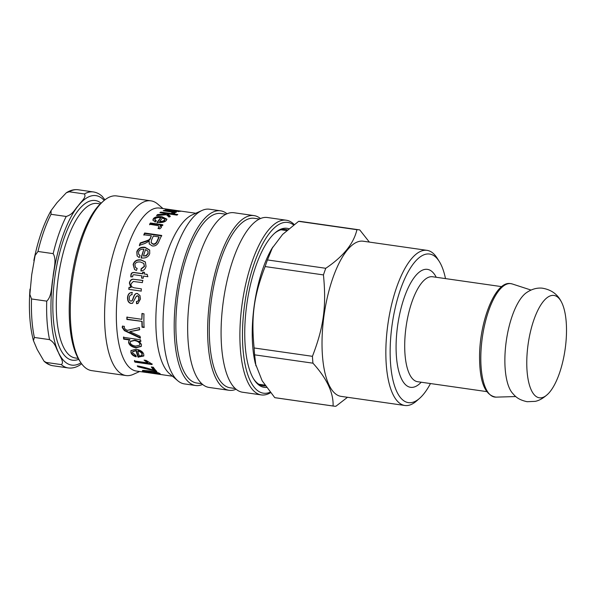 <?xml version="1.0" encoding="UTF-8"?>
<svg xmlns="http://www.w3.org/2000/svg" width="596" height="596" viewBox="0 0 596 596"><rect width="100%" height="100%" fill="white"/><g stroke="black" fill="none" stroke-linecap="round" stroke-linejoin="round"><path stroke-width="0.89" d="M156.025 372.582L149.901 371.487C144.828 370.816 142.913 370.749 144.143 371.286L152.345 372.91C157.404 373.64 159.311 373.759 158.067 373.275L156.1 372.217M144.217 370.369L144.143 371.286M158.365 372.805L158.245 373.446L158.156 372.82M144.001 370.943L142.571 370.407L142.429 371.04L142.809 370.377L149.149 370.906C154.938 371.792 158.491 372.664 159.803 373.528L160.168 373.856M159.415 373.327L158.283 373.238M159.803 373.528C161.248 374.221 159.035 374.124 153.15 373.23C147.368 372.463 143.792 371.733 142.429 371.04L142.809 370.377M148.605 368.589L138.093 366.16L137.929 366.771A82.308 29.718 -81.9 0 1 137.251 365.877C142.563 366.816 148.128 368.291 153.939 370.31L154.096 369.691L151.958 367.032M156.085 370.734L153.977 370.183M153.939 370.31A82.308 29.718 -81.9 0 1 151.317 366.942L153.328 367.225A82.308 29.718 98.1 0 0 156.852 371.494L137.929 366.771M155.377 370.637L155.228 371.256M152.211 363.985L135.128 361.541L134.562 360.416M135.128 361.541L134.942 362.107A82.308 29.718 -81.9 0 1 134.368 360.975L147.681 362.882L147.875 362.323L144.977 360.237M147.681 362.882L144.076 360.111L146.094 360.394L151.652 363.828A82.308 29.718 98.1 0 0 152.025 364.551L134.942 362.107M139.777 344.942L140.06 343.683C139.747 341.992 137.967 340.815 134.726 340.137L130.591 341.285M139.822 344.101C139.509 342.395 137.728 341.203 134.48 340.525L130.457 341.471L130.271 342.648C130.546 344.332 132.327 345.486 135.62 346.097L139.673 345.166L140.06 343.683M140.969 341.046L139.114 341.203L141.49 344.503L141.259 346.418L135.977 347.803C131.783 347.036 129.317 345.278 128.587 342.529L128.848 340.845L129.935 339.616L123.931 338.759L123.677 336.956M141.364 346.194L136.208 347.356C132.014 346.589 129.548 344.846 128.818 342.119L128.974 340.659M123.931 338.759L123.692 339.146A82.308 29.718 -81.9 0 1 123.432 337.329L140.492 339.772A82.308 29.718 98.1 0 0 140.723 341.433L139.114 341.203M129.697 340.003L123.692 339.146M140.529 337.828L124.646 330.318L122.456 327.226L122.634 325.975M139.777 329.521L129.801 331.652L140.075 336.308A82.308 29.718 98.1 0 0 140.291 338.185L124.4 330.638L122.202 327.517L122.389 326.265L124.333 326.317L124.221 327.442L125.212 329.283L127.335 330.348L139.404 327.636A82.308 29.718 98.1 0 0 139.524 329.819L129.801 331.652M144.299 327.204L142.288 326.913L142.131 321.378L127.127 319.225L127.112 316.96M127.127 319.225L126.874 319.456A82.308 29.718 -81.9 0 1 126.859 317.169L141.863 319.322L142.206 313.392M142.131 321.378L126.874 319.456M142.288 326.913L142.034 327.189A82.308 29.718 -81.9 0 1 141.878 321.602M141.863 319.322A82.308 29.718 -81.9 0 1 141.952 313.556L143.964 313.839A82.308 29.718 98.1 0 0 144.046 327.472L142.034 327.189M132.617 303.26L131.239 303.334C128.848 302.828 127.693 300.883 127.782 297.508C128.133 294.186 129.652 292.502 132.342 292.457M138.093 303.439L136.797 303.632L136.693 301.434C138.019 301.427 138.779 300.57 138.972 298.857C139.062 296.875 138.63 295.854 137.669 295.787L136.022 296.771L132.491 303.312L130.986 303.431C128.602 302.924 127.447 300.965 127.537 297.56C127.887 294.215 129.406 292.517 132.103 292.465L131.895 294.737M137.229 301.367L136.447 301.501C137.773 301.501 138.533 300.637 138.726 298.909C138.816 296.912 138.384 295.884 137.423 295.817L136.67 295.988M131.202 301.032L132.372 300.533L133.273 298.365C134.472 294.536 135.94 292.941 137.669 293.597M131.604 301.032L130.956 301.107L132.126 300.608L133.027 298.417C134.234 294.551 135.694 292.949 137.423 293.612L139.948 295.497L140.455 299.006L137.967 303.491L136.551 303.729L136.447 301.501M136.856 293.582L137.423 293.612M132.014 294.722L132.17 294.722C130.45 294.722 129.474 295.743 129.25 297.791C129.19 299.848 129.764 300.958 130.956 301.107M141.319 291.101L128.982 289.336L129.257 287.346M128.982 289.336L128.743 289.321A82.308 29.718 -81.9 0 1 129.019 287.317L131.075 287.607L129.608 283.16C130.181 280.634 131.433 279.338 133.362 279.271L142.973 280.507M133.362 279.271L142.749 280.411A82.308 29.718 98.1 0 0 142.362 282.631L133.295 281.476L131.113 283.793C130.71 286.087 131.932 287.458 134.785 287.898L141.394 288.844A82.308 29.718 98.1 0 0 141.081 291.086L128.743 289.321M130.837 287.577L129.377 283.093C129.95 280.545 131.209 279.241 133.139 279.174M141.744 278.176L141.952 275.859L134.726 274.823C133.415 274.57 132.759 274.905 132.766 275.821L132.677 276.79L130.762 276.842L130.904 275.143C131.023 272.901 132.491 272.074 135.299 272.655L142.407 273.668A82.308 29.718 -81.9 0 1 142.749 272.059L144.374 272.298A82.308 29.718 98.1 0 0 144.031 273.899L147.078 274.339L147.882 276.708L143.576 276.09A82.308 29.718 98.1 0 0 143.144 278.295L141.52 278.056A82.308 29.718 -81.9 0 1 141.952 275.859M144.031 273.899L147.294 274.488M130.986 276.954L131.12 275.277C131.239 273.05 132.707 272.223 135.508 272.804L142.623 273.825L142.965 272.223L144.59 272.461M135.657 267.649L137.14 268.52M141.14 271.098L141.304 268.967L144.5 266.486L143.852 263.544M134.644 269.571L133.355 264.78C134.353 261.234 136.976 259.685 141.23 260.124L145.461 262.069M134.867 264.803L135.553 267.552L137.177 268.409L136.424 270.487L134.547 269.496L133.154 264.564C134.16 260.996 136.782 259.431 141.043 259.871L145.357 261.935L146.035 266.427C145.297 269.213 143.591 270.718 140.932 270.927L141.103 268.781L144.299 266.27L143.755 263.417L140.507 262.017C137.236 261.674 135.359 262.598 134.867 264.803M158.946 236.903L153.321 236.098A82.308 29.718 98.1 0 0 151.563 239.965L151.131 242.609L152.963 243.906C154.669 244.174 156.01 243.28 157.001 241.224A82.308 29.718 -81.9 0 1 158.946 236.903L159.065 237.357A81.652 29.48 -81.9 0 0 157.135 241.641L157.001 241.224M151.213 242.803L153.105 244.293C154.811 244.569 156.152 243.682 157.135 241.641M143.927 235.189L144.761 233.476L161.777 235.912M139.494 245.731L140.433 243.28L144.746 241.864C148.061 240.821 149.82 239.972 150.013 239.309L151.369 235.822L143.807 234.735A82.308 29.718 -81.9 0 1 144.649 233.006L161.665 235.442A82.308 29.718 98.1 0 0 158.916 241.417C157.515 244.867 155.265 246.364 152.174 245.917L149.201 243.853L149.186 241.149L144.962 243.444L139.345 245.366A82.308 29.718 -81.9 0 1 140.291 242.892L144.605 241.462C147.927 240.411 149.685 239.555 149.887 238.884L150.416 237.879A82.308 29.718 -81.9 0 1 151.369 235.822M149.276 244.032L149.186 241.149M144.761 233.476L144.649 233.006M150.013 239.309L149.887 238.884M140.433 243.28L140.291 242.892M149.663 224.781L150.497 223.53L162.835 225.295M158.141 228.67L159.199 227.746L159.251 226.897M150.497 223.53L150.43 222.986L162.768 224.752A82.308 29.718 98.1 0 0 162.015 225.884L160.145 225.616L161.397 227.165M160.145 225.616L161.225 227.605L159.721 228.916L158.059 228.156L159.117 227.225L158.357 225.735L149.596 224.245A82.308 29.718 -81.9 0 1 150.43 222.986M159.199 227.746L159.341 227.158M161.397 226.897L161.225 227.605M172.393 210.939L173.317 210.202L172.929 210.947L173.004 210.299L172.08 209.948L169.152 209.703L171.663 210.507L173.004 210.299M172.363 211.267L172.929 210.947M169.152 209.703L169.674 210.552M173.257 210.701L178.726 211.006L178.651 211.662M167.67 210.105L168.75 210.135M167.655 210.276L167.714 209.457L172.907 209.986L175.299 210.418L174.032 211.178M165.971 210.083L167.685 209.963L167.714 209.457L167.655 209.948M178.301 210.88L178.316 210.768C180.677 211.073 181.214 211.267 179.917 211.356L175.313 211.342L165.114 210.015A82.308 29.718 -81.9 0 1 166.001 209.785M180.595 211.215L179.917 211.356M178.271 211.483L177.236 210.693L178.316 210.768M172.728 213.323L172.87 212.541L171.968 212.087L163.215 210.746A82.308 29.718 -81.9 0 1 164.071 210.381L176.409 212.146A82.308 29.718 98.1 0 0 175.634 212.474L173.764 212.206L174.807 213.055L173.257 213.472L171.611 213.01L172.698 212.72L172.669 213.308M173.764 212.206L173.727 212.846L174.777 213.696M172.482 212.236L173.756 212.414M164.034 210.865L164.071 210.381M160.667 212.787L177.034 215.044M157.262 215.476L165.614 214.657L164.809 213.383L159.914 212.683A82.308 29.718 -81.9 0 1 160.786 212.087L177.802 214.523A82.308 29.718 98.1 0 0 176.938 215.119L167.23 213.726L170.195 216.087A82.308 29.718 98.1 0 0 169.07 217.123L166.448 214.724L156.532 215.551A82.308 29.718 -81.9 0 1 157.605 214.545L165.614 214.031M167.23 213.726L167.223 214.351L170.203 216.698M160.764 212.72L160.786 212.087M157.612 215.156L157.605 214.545M159.698 221.369L159.743 221.935L162.417 221.854L164.675 220.721L164.943 219.403L162.529 217.98A82.308 29.718 98.1 0 0 159.698 221.369L162.365 221.287L164.638 220.14L164.943 219.403M157.15 222.882L160.868 217.682C157.992 217.398 156.085 217.786 155.139 218.836L154.886 220.162L155.958 221.25M152.919 220.289L153.47 219.172C155.124 217.421 158.037 216.832 162.209 217.413L166.858 219.455M154.841 219.589L156.346 220.878L155.191 222.025L152.867 220.013L153.425 218.59C155.094 216.825 158.014 216.236 162.186 216.81L166.88 219.149L166.359 220.378C164.809 222.159 161.903 222.837 157.642 222.412L157.091 222.323A82.308 29.718 -81.9 0 1 160.868 217.682M143.442 256.019L146.02 255.595L148.017 253.307L147.927 251.14L145.558 249.545A82.308 29.718 98.1 0 0 143.442 256.019L146.199 255.893L148.188 253.62L148.009 251.311M138.764 254.403L140.023 255.662M141.274 258.172L143.882 249.188C141.029 249.054 139.24 250.007 138.525 252.048L138.674 254.261L140.09 255.513L139.188 257.576L137.095 255.87L136.812 251.803C138.101 248.316 140.835 246.819 145.007 247.295L149.671 250.037L149.73 253.538C148.568 256.861 145.871 258.344 141.647 257.993L141.096 257.897A82.308 29.718 -81.9 0 1 143.882 249.188M137.184 256.004L136.983 252.115C138.265 248.659 140.991 247.176 145.163 247.653L149.745 250.216M142.057 355.119L142.28 353.629C141.759 352.154 140.343 351.148 138.026 350.604L137.803 351.074A82.308 29.718 98.1 0 0 139.248 355.939L141.416 355.745L142.064 354.121C141.535 352.638 140.12 351.618 137.803 351.074M143.867 355.73L138.25 356.609L136.29 350.277L132.789 351.513M136.313 356.304C133.541 355.499 131.82 354.099 131.135 352.102L131.075 350.366M132.625 352.839L135.881 355.44L136.104 356.825C133.333 356.013 131.604 354.605 130.919 352.594L130.956 350.597L136.089 349.181C140.373 349.994 142.936 351.722 143.77 354.359L143.778 355.998L138.041 357.138A82.308 29.718 -81.9 0 1 136.067 350.746L132.655 351.737L132.625 352.839M136.29 350.277L136.067 350.746M138.25 356.609L138.041 357.138M163.051 374.824L149.127 372.835M160.942 374.534L148.925 372.828L149.015 372.18M147.666 372.642L172.475 376.21M195.808 213.256L159.624 208.071A82.308 29.718 98.1 0 0 158.983 208.004A82.308 29.718 98.1 0 0 118.418 286.222A82.308 29.718 98.1 0 0 136.29 371.032L147.003 372.567M227.039 213.793A88.238 31.856 98.1 0 0 220.602 210.82L209.449 209.218A88.238 31.856 98.1 0 0 208.764 209.144A88.238 31.856 98.1 0 0 202.089 210.425L192.262 214.851A82.308 29.718 98.1 0 0 158.052 290.997A82.308 29.718 98.1 0 0 169.525 373.685L177.705 380.695A88.238 31.856 98.1 0 0 184.44 383.913L195.585 385.508A88.238 31.856 98.1 0 0 202.61 384.457M274.384 233.461A79.015 28.533 -81.9 0 1 284.977 229.363A79.015 28.533 -81.9 0 1 285.596 229.438A79.015 28.533 -81.9 0 1 287.481 229.892M265.473 385.947A79.015 28.533 -81.9 0 1 263.194 385.873A79.015 28.533 -81.9 0 1 253.568 378.87M288.837 228.737A80.333 29.003 98.1 0 0 286.371 228.238A80.333 29.003 98.1 0 0 274.994 232.917A80.333 29.003 98.1 0 0 246.9 303.722A80.333 29.003 98.1 0 0 253.993 379.555A80.333 29.003 98.1 0 0 266.524 387.43M270.182 392.22A86.264 31.148 -81.9 0 1 243.563 313.444A86.264 31.148 -81.9 0 1 287.168 222.36A86.264 31.148 -81.9 0 1 293.627 224.945M103.51 201.008L101.707 202.588A86.264 31.148 98.1 0 0 71.542 278.608A86.264 31.148 98.1 0 0 79.164 360.044L80.453 362.07A88.238 31.856 -81.9 0 1 72.66 278.772A88.238 31.856 -81.9 0 1 103.51 201.008A88.238 31.856 -81.9 0 1 116.011 195.86A88.238 31.856 -81.9 0 1 116.697 195.942L150.989 200.852A88.238 31.856 98.1 0 0 150.304 200.77A88.238 31.856 98.1 0 0 106.811 284.627A88.238 31.856 98.1 0 0 125.98 375.54A88.238 31.856 98.1 0 0 133.348 374.34L139.628 371.509M125.98 375.54L91.687 370.63A88.238 31.856 -81.9 0 1 80.453 362.07M162.954 208.548L157.724 204.07A88.238 31.856 98.1 0 0 150.989 200.852M294.186 224.528A88.238 31.856 98.1 0 0 286.289 220.222A88.238 31.856 98.1 0 0 285.603 220.148A88.238 31.856 98.1 0 0 242.118 303.997A88.238 31.856 98.1 0 0 261.279 394.91A88.238 31.856 98.1 0 0 270.569 392.704M286.289 220.222L267.492 217.533A88.238 31.856 98.1 0 0 266.807 217.451A88.238 31.856 98.1 0 0 223.314 301.308A88.238 31.856 98.1 0 0 242.483 392.22L261.279 394.91M202.089 210.425A88.238 31.856 98.1 0 0 165.412 292.047A88.238 31.856 98.1 0 0 177.705 380.695M220.602 210.82A88.238 31.856 98.1 0 0 219.917 210.738A88.238 31.856 98.1 0 0 176.423 294.595A88.238 31.856 98.1 0 0 195.585 385.508M226.04 214.255L220.878 213.517A85.6 30.91 98.1 0 0 220.215 213.442A85.6 30.91 98.1 0 0 178.018 294.789A85.6 30.91 98.1 0 0 196.613 382.997L201.776 383.735M260.474 218.576A88.238 31.856 98.1 0 0 254.03 215.603L234.057 212.742A88.238 31.856 98.1 0 0 233.371 212.668A88.238 31.856 98.1 0 0 189.886 296.517A88.238 31.856 98.1 0 0 209.047 387.437L229.02 390.291A88.238 31.856 98.1 0 0 236.038 389.248M254.03 215.603A88.238 31.856 98.1 0 0 253.345 215.529A88.238 31.856 98.1 0 0 209.859 299.378A88.238 31.856 98.1 0 0 229.02 390.291M259.469 219.045L254.313 218.307A85.6 30.91 98.1 0 0 253.643 218.233A85.6 30.91 98.1 0 0 211.453 299.579A85.6 30.91 98.1 0 0 230.049 387.78L235.204 388.517M66.216 216.467L51.018 214.292L51.085 210.567L57.067 202.603L66.35 192.746L69.196 191.778L84.386 193.961C86.904 197.403 80.594 201.917 78.344 205.65C74.724 209.189 73.189 214.389 66.216 216.467A88.893 32.095 98.1 0 0 53.156 253.643C57.112 260.154 53.335 270.062 52.984 277.825C51.263 285.395 52.269 295.988 46.734 301.136L31.536 298.961L29.86 294.364L31.707 274.778L35.112 255.446L37.958 251.467L53.156 253.643M104.963 199.816L102.072 196.24M79.708 365.154L81.622 363.776M80.952 362.83A85.6 30.91 -81.9 0 1 58.483 352.549C59.697 356.483 64.621 362.219 61.313 364.603L46.123 362.428L43.992 361.154L37.205 349.502L33.443 340.636L34.367 337.448L49.565 339.623C55.756 343.37 55.897 348.422 58.483 352.549A85.6 30.91 -81.9 0 1 52.984 277.825A85.6 30.91 -81.9 0 1 78.344 205.65A85.6 30.91 -81.9 0 1 104.203 200.42M255.915 365.87L254.626 354.836L312.945 363.18C326.854 378.49 333.574 392.757 333.089 406.003L274.763 397.651L262.158 380.792L255.311 363.396A78.031 28.176 -81.9 0 1 271.724 248.8L282.646 234.377L298.603 221.347A89.057 32.154 -81.9 0 1 300.026 221.377A89.057 32.154 -81.9 0 1 300.719 221.459L359.045 229.81A89.057 32.154 -81.9 0 1 359.76 229.929L369.364 242.095M298.603 221.347L356.922 229.698A89.057 32.154 -81.9 0 1 358.352 229.728A89.057 32.154 -81.9 0 1 359.045 229.81M404.848 405.489L341.016 396.355A78.359 28.295 -81.9 0 1 324 315.612A78.359 28.295 -81.9 0 1 362.621 241.149A78.359 28.295 -81.9 0 1 363.232 241.216L427.056 250.357A78.359 28.295 98.1 0 0 426.445 250.283A78.359 28.295 98.1 0 0 387.825 324.753A78.359 28.295 98.1 0 0 404.848 405.489A78.359 28.295 98.1 0 0 416.552 400.989L419.569 398.359A75.066 27.103 -81.9 0 1 390.536 340.063A75.066 27.103 -81.9 0 1 429.046 253.985A75.066 27.103 -81.9 0 1 439.185 261.331A75.066 27.103 -81.9 0 1 445.503 278.608M356.922 229.698C353.741 243.593 343.356 256.451 325.774 268.289L267.455 259.938L272.692 247.117M323.449 274.912C326.526 306.389 323.755 326.906 312.438 356.319L254.12 347.975C251.035 316.498 253.814 295.981 265.123 266.561L323.449 274.912A89.057 32.154 -81.9 0 1 325.774 268.289M312.945 363.18A89.057 32.154 -81.9 0 1 312.438 356.319M347.513 397.279L335.921 406.234A89.057 32.154 -81.9 0 1 333.797 406.129A89.057 32.154 -81.9 0 1 333.089 406.003M548.171 393.785C543.619 398.046 539.305 400.572 535.23 401.354L527.14 401.711C517.41 399.596 514.877 395.871 511.919 392.503A53.335 19.258 -81.9 0 1 506.302 340.86A53.335 19.258 -81.9 0 1 526.186 292.867C531.356 289.246 536.653 287.674 542.062 288.144C551.077 289.567 557.498 294.119 561.343 301.807A51.71 18.67 -81.9 0 1 565.12 349.278A51.71 18.67 -81.9 0 1 548.171 393.785A51.71 18.67 -81.9 0 1 526.953 356.14A51.71 18.67 -81.9 0 1 553.565 295.4A51.71 18.67 -81.9 0 1 561.343 301.807M439.185 261.331L437.032 257.956A78.359 28.295 98.1 0 0 427.056 250.357M430.476 383.548A75.066 27.103 -81.9 0 1 419.569 398.359M265.123 266.561A89.057 32.154 -81.9 0 1 267.455 259.938M254.626 354.836A89.057 32.154 -81.9 0 1 254.12 347.975M333.797 406.129L275.479 397.778A89.057 32.154 -81.9 0 1 274.763 397.651M149.998 371.032L149.901 371.487M143.025 367.151L142.869 367.754M134.726 340.137L134.48 340.525M128.818 342.119L128.587 342.529M136.208 347.356L135.977 347.803M153.105 244.293L152.963 243.906M150.542 238.311L150.416 237.879M144.746 241.864L144.605 241.462M164.675 220.721L164.638 220.14M162.417 221.854L162.365 221.287M162.209 217.413L162.186 216.81M153.47 219.172L153.425 218.59M142.28 353.629L142.064 354.121M138.808 356.699L138.6 357.22M131.135 352.102L130.919 352.594M37.958 251.467A88.893 32.095 -81.9 0 1 51.018 214.292M78.165 358.382L75.208 357.965A78.031 28.176 -81.9 0 1 58.259 277.565A78.031 28.176 -81.9 0 1 96.723 203.407A78.031 28.176 -81.9 0 1 97.327 203.474L100.284 203.899M101.059 203.161A80.661 29.122 98.1 0 0 94.645 200.45A80.661 29.122 98.1 0 0 53.871 285.551A80.661 29.122 98.1 0 0 78.702 359.314M102.4 196.538C99.733 193.991 96.731 192.456 93.393 191.942A88.893 32.095 98.1 0 0 84.386 193.961M61.313 364.603A88.893 32.095 98.1 0 0 68.197 367.933C72.22 368.447 76.169 367.449 80.043 364.946M46.734 301.136A88.893 32.095 98.1 0 0 49.565 339.623M69.196 191.778A88.893 32.095 -81.9 0 1 78.203 189.766L93.393 191.942M68.197 367.933L52.999 365.758A88.893 32.095 -81.9 0 1 46.123 362.428M34.367 337.448A88.893 32.095 -81.9 0 1 31.536 298.961M510.489 283.599A57.291 20.681 -81.9 0 1 512.195 283.942L510.161 283.532C495.462 281.342 480.16 319.814 479.564 354.687C479.288 381.254 484.772 395.401 495.991 397.137A57.291 20.681 -81.9 0 1 482.015 339.817A57.291 20.681 -81.9 0 1 510.489 283.599M486.664 391.594L417.558 381.701A53.007 19.139 -81.9 0 1 406.04 327.085A53.007 19.139 -81.9 0 1 432.167 276.708A53.007 19.139 -81.9 0 1 432.584 276.753L501.69 286.646M436.235 277.282A59.593 21.516 98.1 0 0 426.974 269.317A59.593 21.516 98.1 0 0 396.265 339.884A59.593 21.516 98.1 0 0 421.208 382.222M130.695 341.083L130.457 341.471M139.911 344.741L139.673 345.166M151.272 243.004L151.131 242.609M168.72 210.463L168.787 209.814M132.871 351.26L132.655 351.737M51.085 210.567C43.605 223.887 37.861 240.546 33.845 260.556M66.35 192.754C70.224 190.251 74.172 189.252 78.203 189.766M52.999 365.758C49.669 365.244 46.659 363.709 43.992 361.154M33.443 340.636C29.726 326.399 28.571 309.22 29.986 289.105M286.683 230.585L280.999 229.773M264.907 385.12L258.887 384.256M531.021 290.058L512.195 283.942M515.771 396.549L495.991 397.137"/></g></svg>
